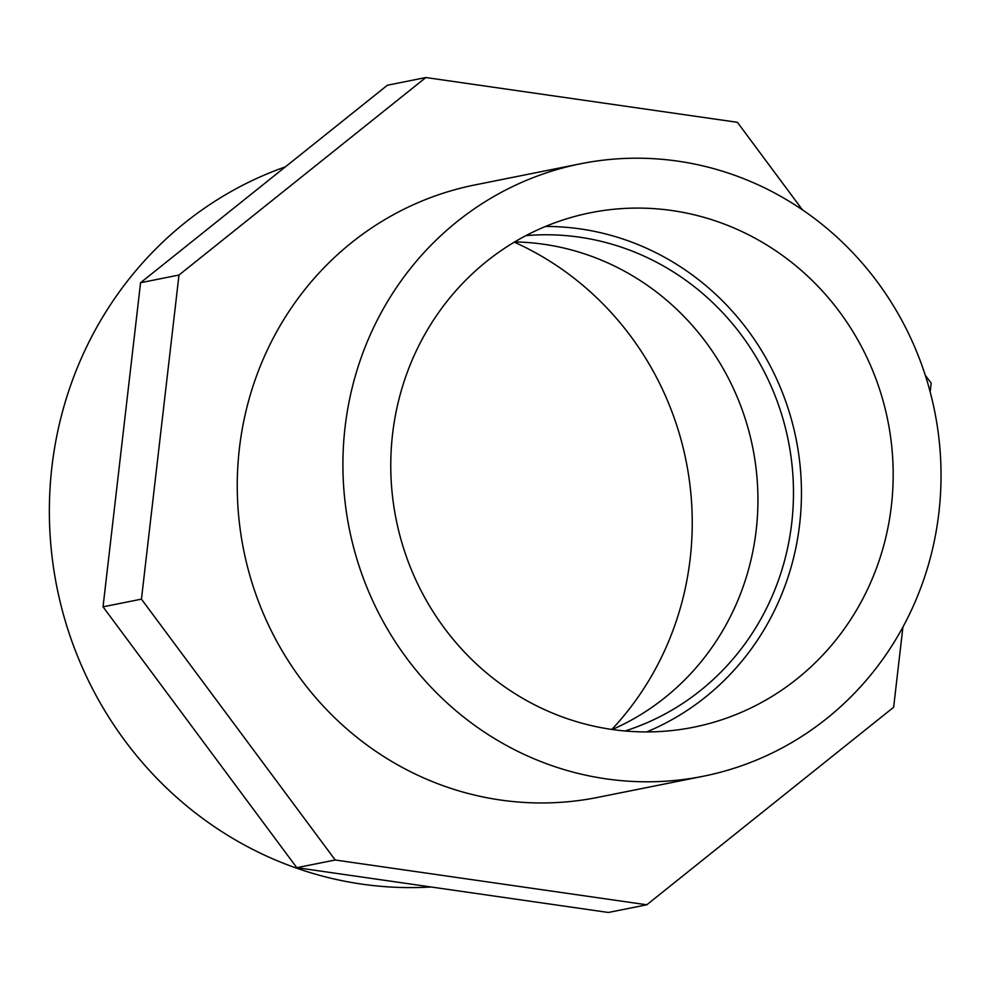 <?xml version="1.0" encoding="UTF-8"?>
<svg xmlns="http://www.w3.org/2000/svg" width="990" height="990" viewBox="0 0 990 990"><rect width="100%" height="100%" fill="white"/><g stroke="black" fill="none" stroke-linecap="round" stroke-linejoin="round"><path stroke-width="1.49" d="M902.929 627.017L893.636 707.281L646.779 904.786L608.355 912.471L296.79 867.686L103.034 606.833L140.568 282.719L387.424 85.214L425.849 77.529L737.414 122.315L802.407 209.818M646.779 904.786L335.214 860.001L141.446 599.148L178.992 275.034L140.568 282.719M141.446 599.148L103.034 606.833M335.214 860.001L296.79 867.686M925.242 375.173L931.182 383.167L930.167 391.929M178.992 275.034L425.849 77.529M902.595 627.635A312.32 298.522 -101.3 0 1 703.284 776.247A312.32 298.522 -101.3 0 1 349.26 528.598A312.32 298.522 -101.3 0 1 580.66 163.758A312.32 298.522 -101.3 0 1 883.216 290.12A312.32 298.522 -101.3 0 1 902.595 627.635M860.892 602.415A262.35 250.755 -101.3 0 1 693.47 727.254A262.35 250.755 -101.3 0 1 396.099 519.23A262.35 250.755 -101.3 0 1 590.473 212.751A262.35 250.755 -101.3 0 1 844.619 318.904A262.35 250.755 -101.3 0 1 860.892 602.415M703.284 776.247L597.626 797.408A312.32 298.522 -101.3 0 1 243.602 549.747A312.32 298.522 -101.3 0 1 475.002 184.907L580.66 163.758M430.996 886.978A370.631 354.247 -101.3 0 1 57.036 587.85A370.631 354.247 -101.3 0 1 285.405 166.84M514.305 242.154A300.774 287.484 -101.3 0 1 655.219 669.401A300.774 287.484 -101.3 0 1 611.845 729.444M514.689 241.919A254.022 242.797 -101.3 0 1 726.672 623.688A254.022 242.797 -101.3 0 1 612.303 729.506M525.938 235.632A254.022 242.797 -101.3 0 1 753.811 353.282A254.022 242.797 -101.3 0 1 762.213 616.572A254.022 242.797 -101.3 0 1 625.098 730.979M545.515 226.45A262.35 250.755 -101.3 0 1 765.901 357.972A262.35 250.755 -101.3 0 1 769.168 620.779A262.35 250.755 -101.3 0 1 646.705 731.919"/></g></svg>
